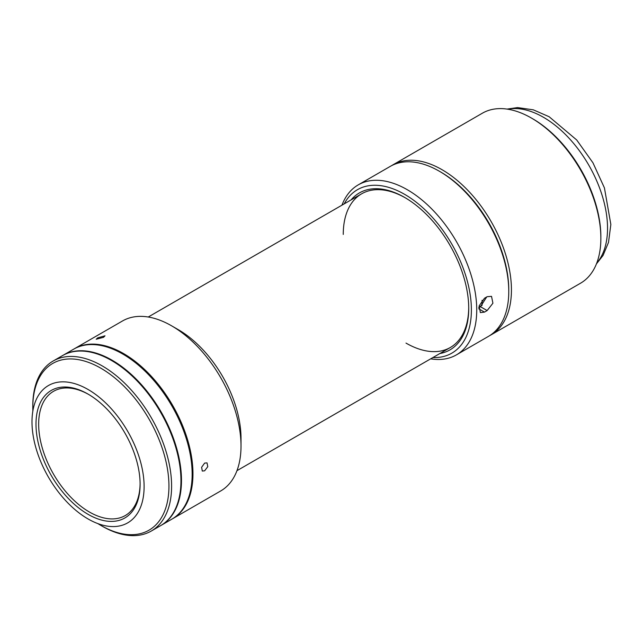 <?xml version="1.0" encoding="UTF-8"?>
<svg xmlns="http://www.w3.org/2000/svg" width="643" height="643" viewBox="0 0 643 643"><rect width="100%" height="100%" fill="white"/><g stroke="black" fill="none" stroke-linecap="round" stroke-linejoin="round"><path stroke-width="0.96" d="M391.635 165.637A98.154 56.672 60 0 1 392.945 164.833A98.154 56.672 60 0 1 442.03 169.696A98.154 56.672 60 0 1 506.154 256.195A98.154 56.672 60 0 1 491.107 334.85A98.154 56.672 60 0 1 489.749 335.59M392.945 164.833L482.379 113.2A98.154 56.672 60 0 1 531.456 118.063L531.456 118.063A98.154 56.672 60 0 1 600.859 238.28A98.154 56.672 60 0 1 580.533 283.217L491.107 334.85M532.79 118.834L531.456 118.063L532.79 118.834A96.273 55.579 60 0 1 600.859 236.737L600.859 238.28M430.681 358.834A98.154 56.672 -120 0 0 456.401 354.88L488.439 336.385A98.154 56.672 -120 0 0 508.766 291.456L508.766 289.913A96.273 55.579 -120 0 0 440.696 172.011A96.273 55.579 60 0 1 508.766 290.676M487.145 310.569L492.916 303.215L491.525 296.351L487.145 296.696L484.476 298.239L479.156 305.851L480.361 312.602L484.476 312.112L487.145 310.569L480.45 306.703L478.802 307.651M508.766 291.456A98.154 56.672 -120 0 0 439.362 171.239A98.154 56.672 -120 0 0 439.354 171.239A98.154 56.672 -120 0 0 390.277 166.376L358.247 184.871A98.154 56.672 -120 0 0 341.963 205.165M456.401 354.88A98.154 56.672 -120 0 0 471.448 276.225A98.154 56.672 -120 0 0 407.324 189.733A98.154 56.672 -120 0 0 358.247 184.871M440.696 172.011L439.354 171.239L440.696 172.011M432.916 357.548A94.384 54.494 -120 0 0 469.8 292.316A94.384 54.494 -120 0 0 404.656 194.355A94.384 54.494 -120 0 0 344.198 203.879M439.812 353.562A90.607 52.308 -120 0 0 468.723 308.407A90.607 52.308 -120 0 0 404.656 197.441L404.656 197.441A90.607 52.308 -120 0 0 351.094 199.893M405.323 197.827A88.718 51.223 -120 0 0 343.258 234.43M405.99 343.089A88.718 51.223 -120 0 0 468.715 307.627M486.727 296.937L480.45 306.703M62.733 355.483A98.154 56.672 60 0 1 62.998 355.33A98.154 56.672 60 0 1 116.246 362.748A98.154 56.672 60 0 1 176.97 449.377A98.154 56.672 60 0 1 161.152 525.339A98.154 56.672 60 0 1 160.887 525.492M62.998 355.33L73.672 349.165A98.154 56.672 60 0 1 126.928 356.584A98.154 56.672 60 0 1 187.643 443.212A98.154 56.672 60 0 1 171.834 519.174L161.152 525.339M91.419 391.539A79.282 45.774 60 0 1 140.463 461.505A79.282 45.774 60 0 1 127.692 522.863A79.282 45.774 60 0 1 84.675 516.876A79.282 45.774 60 0 1 35.638 446.909A79.282 45.774 60 0 1 48.41 385.551A79.282 45.774 60 0 1 91.419 391.539M84.916 512.399A73.615 42.502 60 0 1 36.016 422.355A73.615 42.502 60 0 1 88.051 394.103A73.615 42.502 60 0 1 91.177 396.016A73.615 42.502 60 0 1 140.102 484.259A73.615 42.502 60 0 1 84.916 512.399M140.102 483.48A71.727 41.417 60 0 1 125.248 515.557A71.727 41.417 60 0 1 86.331 510.14A71.727 41.417 60 0 1 41.964 446.829A71.727 41.417 60 0 1 53.522 391.314A71.727 41.417 60 0 1 88.726 394.489M32.857 411.006A96.273 55.579 60 0 1 32.793 407.509L32.793 405.966A98.154 56.672 60 0 1 53.12 361.028A98.154 56.672 60 0 1 106.368 368.447A98.154 56.672 60 0 1 167.092 455.075A98.154 56.672 60 0 1 151.274 531.046A98.154 56.672 60 0 1 102.197 526.183L100.863 525.411A96.273 55.579 60 0 1 97.865 523.611M53.12 361.028L62.459 355.635A98.154 56.672 60 0 1 115.716 363.054A98.154 56.672 60 0 1 176.439 449.682A98.154 56.672 60 0 1 160.621 525.653L151.274 531.046M32.793 407.509A96.273 55.579 60 0 1 104.954 370.714A96.273 55.579 60 0 1 168.908 488.455A96.273 55.579 60 0 1 100.863 525.411M134.741 378.502L135.062 378.317A97.776 56.455 60 0 1 174.944 509.851M83.309 351.126A97.776 56.455 60 0 1 97.077 353.738L96.9 353.851M74.074 348.94A98.154 56.672 60 0 1 74.475 348.699L122.524 320.961A98.154 56.672 60 0 1 171.609 325.824L178.28 329.674A88.718 51.223 60 0 1 241.012 438.333L241.012 446.041A98.154 56.672 60 0 1 220.686 490.971L172.629 518.716A98.154 56.672 60 0 1 172.228 518.941M178.28 329.674L171.609 325.824A98.154 56.672 60 0 1 241.012 446.041M204.627 463.097L207.03 462.888L207.777 466.681L204.627 470.805L202.304 471.062L201.613 467.3L204.627 463.097M74.475 348.699A98.154 56.672 60 0 1 123.552 353.562A98.154 56.672 60 0 1 187.676 440.061A98.154 56.672 60 0 1 172.629 518.716M97.744 337.848L105.01 335.815L103.523 337.326L96.209 339.231L97.744 337.848M478.866 307.169L482.073 305.321L482.073 300.281M596.728 263.14A90.607 52.308 -120 0 0 599.975 189.034A90.607 52.308 -120 0 0 543.472 117.291A90.607 52.308 -120 0 0 507.857 109.214M478.73 308.793L484.476 312.112M507.038 109.093L517.567 107.582L533.328 109.832L549.13 116.729L576.699 139.973L592.95 162.792L604.436 187.917L610.85 224.471L608.511 242.387L603.062 255.44L596.423 263.919M236.962 470.676L450.349 347.477M148.244 317.007L361.631 193.816"/></g></svg>
